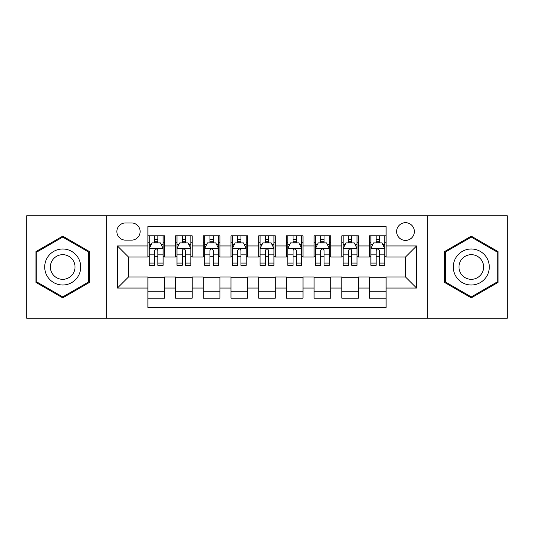 <?xml version="1.0" encoding="UTF-8"?>
<svg xmlns="http://www.w3.org/2000/svg" width="534" height="534" viewBox="0 0 534 534"><rect width="100%" height="100%" fill="white"/><g stroke="black" fill="none" stroke-linecap="round" stroke-linejoin="round"><path stroke-width="0.8" d="M405.5 222.678A8.864 8.864 0 0 0 396.635 231.542A8.864 8.864 0 0 0 405.5 240.407A8.864 8.864 0 0 0 414.364 231.542A8.864 8.864 0 0 0 405.5 222.678M427.661 318.244L507.3 318.244L507.3 215.756L427.661 215.756L427.661 318.244L106.339 318.244L106.339 215.756L26.7 215.756L26.7 318.244L106.339 318.244M386.109 235.834L369.488 235.834L369.488 245.947L358.414 245.947L358.414 257.028L369.488 257.028L369.488 245.947M358.414 245.947L358.414 235.834L341.793 235.834L341.793 245.947L330.713 245.947L330.713 257.028L341.793 257.028L341.793 245.947M330.713 245.947L330.713 235.834L314.092 235.834L314.092 245.947L303.012 245.947L303.012 257.028L314.092 257.028L314.092 245.947M303.012 245.947L303.012 235.834L286.391 235.834L286.391 245.947L275.31 245.947L275.31 257.028L286.391 257.028L286.391 245.947M275.31 245.947L275.31 235.834L258.69 235.834L258.69 245.947L247.609 245.947L247.609 257.028L258.69 257.028L258.69 245.947M247.609 245.947L247.609 235.834L230.988 235.834L230.988 245.947L219.908 245.947L219.908 257.028L230.988 257.028L230.988 245.947M219.908 245.947L219.908 235.834L203.287 235.834L203.287 245.947L192.207 245.947L192.207 257.028L203.287 257.028L203.287 245.947M192.207 245.947L192.207 235.834L175.586 235.834L175.586 257.028L164.512 257.028L164.512 235.834L147.891 235.834M147.891 298.166L164.512 298.166L164.512 276.972L175.586 276.972L175.586 298.166L192.207 298.166L192.207 276.972L203.287 276.972L203.287 288.053L192.207 288.053M203.287 288.053L203.287 298.166L219.908 298.166L219.908 276.972L230.988 276.972L230.988 288.053L219.908 288.053M230.988 288.053L230.988 298.166L247.609 298.166L247.609 276.972L258.69 276.972L258.69 288.053L247.609 288.053M258.69 288.053L258.69 298.166L275.31 298.166L275.31 276.972L286.391 276.972L286.391 288.053L275.31 288.053M286.391 288.053L286.391 298.166L303.012 298.166L303.012 276.972L314.092 276.972L314.092 288.053L303.012 288.053M314.092 288.053L314.092 298.166L330.713 298.166L330.713 276.972L341.793 276.972L341.793 288.053L330.713 288.053M341.793 288.053L341.793 298.166L358.414 298.166L358.414 276.972L369.488 276.972L369.488 288.053L358.414 288.053M125.45 240.133L131.544 240.133A8.584 8.584 0 0 0 140.135 231.542A8.584 8.584 0 0 0 131.544 222.958L125.45 222.958A8.584 8.584 0 0 0 116.866 231.542A8.584 8.584 0 0 0 125.45 240.133M427.661 215.756L106.339 215.756M386.109 245.947L386.109 226.556L147.891 226.556L147.891 257.028L128.5 257.028L128.5 276.972L147.891 276.972L147.891 307.444L386.109 307.444L386.109 276.972L405.5 276.972L405.5 257.028L386.109 257.028L386.109 245.947L416.58 245.947L416.58 288.053L386.109 288.053M147.891 288.053L117.42 288.053L117.42 245.947L147.891 245.947M369.488 288.053L369.488 298.166L386.109 298.166M147.891 242.763L149.273 242.763M154.54 242.763L157.864 242.763M163.124 242.763L164.512 242.763M147.891 256.754L149.273 256.754M154.54 256.754L157.864 256.754M163.124 256.754L164.512 256.754M147.891 277.246L164.512 277.246M147.891 291.237L164.512 291.237M175.586 256.754L176.974 256.754M182.234 256.754L185.558 256.754M190.825 256.754L192.207 256.754M175.586 242.763L176.974 242.763M182.234 242.763L185.558 242.763M190.825 242.763L192.207 242.763M175.586 277.246L192.207 277.246M175.586 291.237L192.207 291.237M203.287 277.246L219.908 277.246M203.287 291.237L219.908 291.237M203.287 242.763L204.676 242.763M209.935 242.763L213.26 242.763M218.526 242.763L219.908 242.763M203.287 256.754L204.676 256.754M209.935 256.754L213.26 256.754M218.526 256.754L219.908 256.754M230.988 277.246L247.609 277.246M230.988 291.237L247.609 291.237M230.988 242.763L232.377 242.763M237.637 242.763L240.961 242.763M246.227 242.763L247.609 242.763M230.988 256.754L232.377 256.754M237.637 256.754L240.961 256.754M246.227 256.754L247.609 256.754M258.69 277.246L275.31 277.246M258.69 291.237L275.31 291.237M258.69 242.763L260.078 242.763M265.338 242.763L268.662 242.763M273.922 242.763L275.31 242.763M258.69 256.754L260.078 256.754M265.338 256.754L268.662 256.754M273.922 256.754L275.31 256.754M286.391 277.246L303.012 277.246M286.391 291.237L303.012 291.237M286.391 242.763L287.773 242.763M293.039 242.763L296.363 242.763M301.623 242.763L303.012 242.763M286.391 256.754L287.773 256.754M293.039 256.754L296.363 256.754M301.623 256.754L303.012 256.754M314.092 277.246L330.713 277.246M314.092 291.237L330.713 291.237M314.092 242.763L315.474 242.763M320.74 242.763L324.065 242.763M329.324 242.763L330.713 242.763M314.092 256.754L315.474 256.754M320.74 256.754L324.065 256.754M329.324 256.754L330.713 256.754M341.793 277.246L358.414 277.246M341.793 291.237L358.414 291.237M341.793 242.763L343.175 242.763M348.442 242.763L351.766 242.763M357.026 242.763L358.414 242.763M341.793 256.754L343.175 256.754M348.442 256.754L351.766 256.754M357.026 256.754L358.414 256.754M369.488 277.246L386.109 277.246M369.488 291.237L386.109 291.237M369.488 242.763L370.876 242.763M376.136 242.763L379.46 242.763M384.727 242.763L386.109 242.763M369.488 256.754L370.876 256.754M376.136 256.754L379.46 256.754M384.727 256.754L386.109 256.754M128.5 257.028L117.42 245.947M128.5 276.972L117.42 288.053M416.58 245.947L405.5 257.028M416.58 288.053L405.5 276.972M62.712 297.865L89.438 282.433L89.438 251.567L62.712 236.135L35.978 251.567L35.978 282.433L62.712 297.865M498.022 251.567L471.288 236.135L444.562 251.567L444.562 282.433L471.288 297.865L498.022 282.433L498.022 251.567M157.864 239.439L154.54 239.439M163.124 263.082L157.864 263.082L157.864 265.338L163.124 265.338L163.124 248.443L160.354 242.903L152.043 242.903L149.273 248.443L149.273 265.338L154.54 265.338L154.54 263.082L149.273 263.082M149.273 248.443L149.273 235.834M163.124 248.443L163.124 235.834M154.54 242.903L154.54 235.834M157.864 235.834L157.864 242.903M157.864 263.082L157.864 250.519C156.756 248.383 155.648 248.383 154.54 250.519L154.54 263.082M62.712 248.998A18.002 18.002 0 0 0 44.702 267A18.002 18.002 0 0 0 62.712 285.002A18.002 18.002 0 0 0 80.714 267A18.002 18.002 0 0 0 62.712 248.998M62.712 254.671A12.329 12.329 0 0 0 50.383 267A12.329 12.329 0 0 0 62.712 279.329A12.329 12.329 0 0 0 75.034 267A12.329 12.329 0 0 0 62.712 254.671M88.611 281.952L62.712 296.904L36.813 281.952L36.813 252.048L62.712 237.096L88.611 252.048L88.611 281.952M455.696 257.995A18.002 18.002 0 0 0 462.284 282.593A18.002 18.002 0 0 0 486.881 276.005A18.002 18.002 0 0 0 480.293 251.407A18.002 18.002 0 0 0 455.696 257.995M460.615 260.839A12.329 12.329 0 0 0 465.127 277.673A12.329 12.329 0 0 0 481.962 273.161A12.329 12.329 0 0 0 477.456 256.327A12.329 12.329 0 0 0 460.615 260.839M497.187 252.048L497.187 281.952L471.288 296.904L445.389 281.952L445.389 252.048L471.288 237.096L497.187 252.048M185.558 239.439L182.234 239.439M190.825 263.082L185.558 263.082L185.558 265.338L190.825 265.338L190.825 248.443L188.055 242.903L179.744 242.903L176.974 248.443L176.974 265.338L182.234 265.338L182.234 263.082L176.974 263.082M176.974 248.443L176.974 235.834M190.825 248.443L190.825 235.834M182.234 242.903L182.234 235.834M185.558 235.834L185.558 242.903M185.558 263.082L185.558 250.519C184.457 248.383 183.349 248.383 182.234 250.519L182.234 263.082M213.26 239.439L209.935 239.439M218.526 263.082L213.26 263.082L213.26 265.338L218.526 265.338L218.526 248.443L215.756 242.903L207.446 242.903L204.676 248.443L204.676 265.338L209.935 265.338L209.935 263.082L204.676 263.082M204.676 248.443L204.676 235.834M218.526 248.443L218.526 235.834M209.935 242.903L209.935 235.834M213.26 235.834L213.26 242.903M213.26 263.082L213.26 250.519C212.158 248.383 211.05 248.383 209.935 250.519L209.935 263.082M240.961 239.439L237.637 239.439M246.227 263.082L240.961 263.082L240.961 265.338L246.227 265.338L246.227 248.443L243.457 242.903L235.147 242.903L232.377 248.443L232.377 265.338L237.637 265.338L237.637 263.082L232.377 263.082M232.377 248.443L232.377 235.834M246.227 248.443L246.227 235.834M237.637 242.903L237.637 235.834M240.961 235.834L240.961 242.903M240.961 263.082L240.961 250.519C239.853 248.383 238.745 248.383 237.637 250.519L237.637 263.082M268.662 239.439L265.338 239.439M273.922 263.082L268.662 263.082L268.662 265.338L273.922 265.338L273.922 248.443L271.152 242.903L262.848 242.903L260.078 248.443L260.078 265.338L265.338 265.338L265.338 263.082L260.078 263.082M260.078 248.443L260.078 235.834M273.922 248.443L273.922 235.834M265.338 242.903L265.338 235.834M268.662 235.834L268.662 242.903M268.662 263.082L268.662 250.519C267.554 248.383 266.446 248.383 265.338 250.519L265.338 263.082M296.363 239.439L293.039 239.439M301.623 263.082L296.363 263.082L296.363 265.338L301.623 265.338L301.623 248.443L298.853 242.903L290.543 242.903L287.773 248.443L287.773 265.338L293.039 265.338L293.039 263.082L287.773 263.082M287.773 248.443L287.773 235.834M301.623 248.443L301.623 235.834M293.039 242.903L293.039 235.834M296.363 235.834L296.363 242.903M296.363 263.082L296.363 250.519C295.255 248.383 294.147 248.383 293.039 250.519L293.039 263.082M324.065 239.439L320.74 239.439M329.324 263.082L324.065 263.082L324.065 265.338L329.324 265.338L329.324 248.443L326.554 242.903L318.244 242.903L315.474 248.443L315.474 265.338L320.74 265.338L320.74 263.082L315.474 263.082M315.474 248.443L315.474 235.834M329.324 248.443L329.324 235.834M320.74 242.903L320.74 235.834M324.065 235.834L324.065 242.903M324.065 263.082L324.065 250.519C322.957 248.383 321.848 248.383 320.74 250.519L320.74 263.082M351.766 239.439L348.442 239.439M357.026 263.082L351.766 263.082L351.766 265.338L357.026 265.338L357.026 248.443L354.256 242.903L345.945 242.903L343.175 248.443L343.175 265.338L348.442 265.338L348.442 263.082L343.175 263.082M343.175 248.443L343.175 235.834M357.026 248.443L357.026 235.834M348.442 242.903L348.442 235.834M351.766 235.834L351.766 242.903M351.766 263.082L351.766 250.519C350.658 248.383 349.55 248.383 348.442 250.519L348.442 263.082M379.46 239.439L376.136 239.439M384.727 263.082L379.46 263.082L379.46 265.338L384.727 265.338L384.727 248.443L381.957 242.903L373.646 242.903L370.876 248.443L370.876 265.338L376.136 265.338L376.136 263.082L370.876 263.082M370.876 248.443L370.876 235.834M384.727 248.443L384.727 235.834M376.136 242.903L376.136 235.834M379.46 235.834L379.46 242.903M379.46 263.082L379.46 250.519C378.359 248.383 377.251 248.383 376.136 250.519L376.136 263.082M175.586 288.053L164.512 288.053M175.586 245.947L164.512 245.947M163.057 248.303L149.34 248.303M149.273 244.425L151.282 244.425M161.114 244.425L163.124 244.425M154.54 254.858L149.273 254.858M163.124 254.858L157.864 254.858M157.864 241.201L154.54 241.201M190.758 248.303L177.041 248.303M176.974 244.425L178.983 244.425M188.816 244.425L190.825 244.425M182.234 254.858L176.974 254.858M190.825 254.858L185.558 254.858M185.558 241.201L182.234 241.201M218.453 248.303L204.742 248.303M204.676 244.425L206.685 244.425M216.517 244.425L218.526 244.425M209.935 254.858L204.676 254.858M218.526 254.858L213.26 254.858M213.26 241.201L209.935 241.201M246.154 248.303L232.444 248.303M232.377 244.425L234.379 244.425M244.218 244.425L246.227 244.425M237.637 254.858L232.377 254.858M246.227 254.858L240.961 254.858M240.961 241.201L237.637 241.201M273.855 248.303L260.145 248.303M260.078 244.425L262.081 244.425M271.919 244.425L273.922 244.425M265.338 254.858L260.078 254.858M273.922 254.858L268.662 254.858M268.662 241.201L265.338 241.201M301.556 248.303L287.846 248.303M287.773 244.425L289.782 244.425M299.621 244.425L301.623 244.425M293.039 254.858L287.773 254.858M301.623 254.858L296.363 254.858M296.363 241.201L293.039 241.201M329.258 248.303L315.547 248.303M315.474 244.425L317.483 244.425M327.315 244.425L329.324 244.425M320.74 254.858L315.474 254.858M329.324 254.858L324.065 254.858M324.065 241.201L320.74 241.201M356.959 248.303L343.242 248.303M343.175 244.425L345.184 244.425M355.017 244.425L357.026 244.425M348.442 254.858L343.175 254.858M357.026 254.858L351.766 254.858M351.766 241.201L348.442 241.201M384.66 248.303L370.943 248.303M370.876 244.425L372.886 244.425M382.718 244.425L384.727 244.425M376.136 254.858L370.876 254.858M384.727 254.858L379.46 254.858M379.46 241.201L376.136 241.201"/></g></svg>
